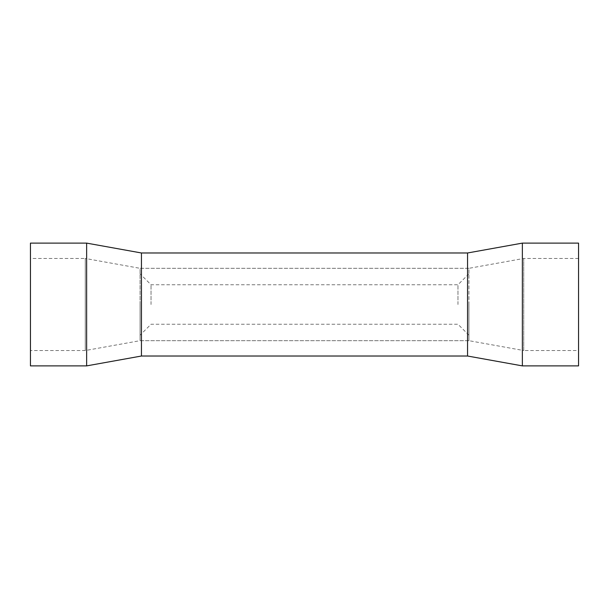 <?xml version="1.0" encoding="UTF-8"?>
<svg xmlns="http://www.w3.org/2000/svg" width="609" height="609" viewBox="0 0 609 609"><rect width="100%" height="100%" fill="white"/><g stroke="black" fill="none" stroke-linecap="round" stroke-linejoin="round"><path stroke-width="0.46" stroke-dasharray="3.04 2.28" d="M140.07 304.5L140.07 340.675L140.07 304.5M151.032 304.5L151.032 284.768L151.032 304.5M468.93 304.5L468.93 340.675L468.93 304.5M457.968 304.5L457.968 284.768L457.968 304.5M578.55 350.54L578.55 258.46L578.55 350.54L523.74 350.54L523.74 258.46L523.74 350.54L468.93 340.675L140.07 340.675L85.26 350.54L30.45 350.54L30.45 258.46L30.45 350.54M578.55 258.46L523.74 258.46L468.93 268.325L468.93 340.675L468.93 268.325L140.07 268.325L140.07 340.675L140.07 268.325L85.26 258.46L85.26 350.54L85.26 258.46L30.45 258.46M86.63 243.113L86.63 365.887M30.45 243.113L30.45 365.887M578.55 243.113L578.55 365.887M522.37 243.113L522.37 365.887M467.56 252.979L467.56 356.021M141.44 252.979L141.44 356.021M468.93 273.806L457.968 284.768L151.032 284.768L140.07 273.806M468.93 340.675L140.07 340.675M468.93 268.325L140.07 268.325M468.93 335.194L457.968 324.232L151.032 324.232L140.07 335.194"/><path stroke-width="0.91" d="M141.44 252.979L467.56 252.979L467.56 356.021L141.44 356.021L141.44 252.979L86.63 243.113L30.45 243.113L30.45 365.887L86.63 365.887L86.63 243.113M141.44 356.021L86.63 365.887M467.56 356.021L522.37 365.887L522.37 243.113L467.56 252.979M522.37 365.887L578.55 365.887L578.55 243.113L522.37 243.113"/></g></svg>
